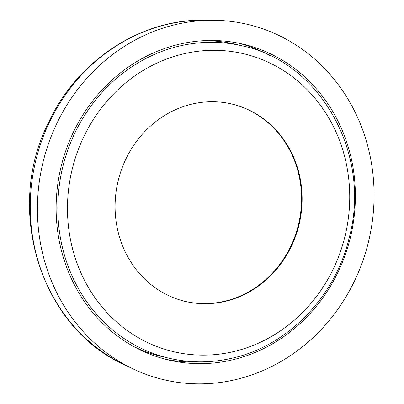 <?xml version="1.0" encoding="UTF-8"?>
<svg xmlns="http://www.w3.org/2000/svg" width="404" height="404" viewBox="0 0 404 404"><rect width="100%" height="100%" fill="white"/><g stroke="black" fill="none" stroke-linecap="round" stroke-linejoin="round"><path stroke-width="0.61" d="M133.35 346.354A160.418 147.223 103.1 0 0 162.322 356.666L169.458 358.323A160.418 147.223 103.1 0 1 62.342 168.756A160.418 147.223 103.1 0 1 242.041 45.809L234.906 44.152A160.418 147.223 103.1 0 0 204.358 40.642M299.071 224.584A101.414 93.072 103.1 0 0 231.548 103.944A101.414 93.072 103.1 0 0 117.943 181.674A101.414 93.072 103.1 0 0 185.658 301.51A101.414 93.072 103.1 0 0 299.071 224.584M185.37 301.445A101.414 93.072 103.1 0 0 298.5 224.447A101.414 93.072 103.1 0 0 231.26 103.878M270.534 55.858A162.262 148.914 103.1 0 0 238.88 43.233M165.483 359.242A162.262 148.914 103.1 0 0 199.465 361.863M350.5 237.032A162.262 148.914 103.1 0 0 242.461 44.011A162.262 148.914 103.1 0 0 60.696 168.377A162.262 148.914 103.1 0 0 169.039 360.121A162.262 148.914 103.1 0 0 350.5 237.032M368.594 241.4A182.542 167.529 103.1 0 0 213.206 20.266A182.542 167.529 103.1 0 0 42.561 164.165A182.542 167.529 103.1 0 0 132.31 368.544A182.542 167.529 103.1 0 0 368.594 241.4M345.132 235.704A153.04 140.456 103.1 0 0 171.276 57.363A153.04 140.456 103.1 0 0 109.398 315.115A153.04 140.456 103.1 0 0 345.132 235.704M213.206 20.266L204.04 20.2A180.492 165.645 103.1 0 0 35.32 162.484A180.492 165.645 103.1 0 0 124.058 364.56L132.31 368.544M242.041 45.809C320.089 61.645 371.574 153.646 349.45 236.764C335.921 295.738 289.017 344.95 233.694 357.828C212.156 363.034 190.744 363.201 169.458 358.323M204.04 20.2C139.627 18.983 75.952 61.681 47.667 124.296C4.656 211.196 40.996 327.215 124.058 364.56"/></g></svg>
